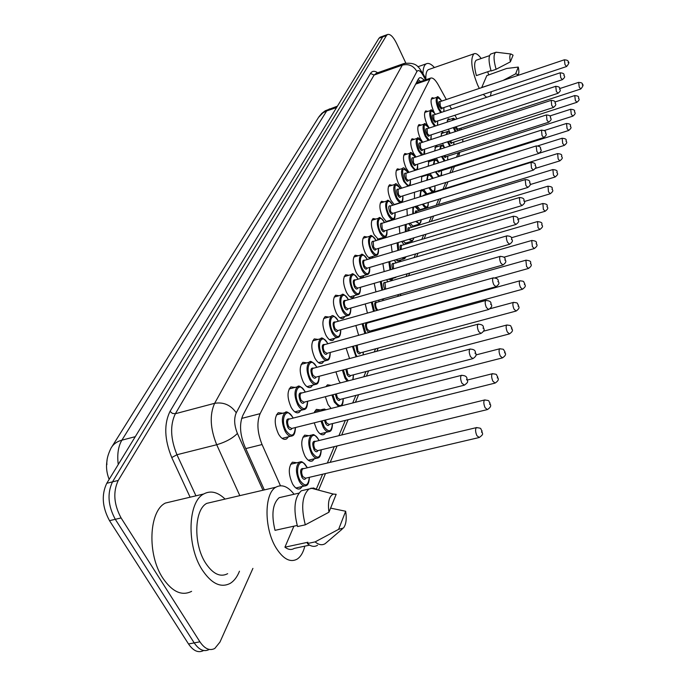 <?xml version="1.0" encoding="UTF-8"?>
<svg xmlns="http://www.w3.org/2000/svg" width="686" height="686" viewBox="0 0 686 686"><rect width="100%" height="100%" fill="white"/><g stroke="black" fill="none" stroke-linecap="round" stroke-linejoin="round"><path stroke-width="1.03" d="M434.067 112.075L433.458 110.858C430.799 104.281 430.362 99.89 432.137 97.686L434.178 98.201M429.239 128.033L426.975 124.372C424.257 117.666 423.828 113.181 425.68 110.892L427.798 111.406M422.722 142.251L420.261 138.383C417.474 131.549 417.054 126.953 418.983 124.586L421.187 125.101M415.982 157L413.289 152.918C410.442 145.955 410.022 141.239 412.046 138.786L414.327 139.301M409.002 172.315L406.061 168.01C403.128 160.901 402.725 156.074 404.834 153.527L407.218 154.041M401.79 188.221L398.54 183.694C395.539 176.439 395.145 171.483 397.357 168.842L399.827 169.356M394.33 204.771L390.728 200.003C387.641 192.586 387.264 187.51 389.571 184.757L392.16 185.263M386.647 221.972L382.591 216.965C379.427 209.393 379.058 204.171 381.485 201.307L384.186 201.821M378.766 239.868L374.127 234.638C370.869 226.895 370.517 221.527 373.064 218.542L375.885 219.057M371.083 258.382C369.205 258.528 367.276 256.744 365.295 253.048C361.951 245.134 361.616 239.62 364.292 236.499L367.242 237.013M364.069 275.515L362.705 277.341C360.656 278.233 358.452 276.544 356.085 272.256C352.647 264.161 352.33 258.485 355.142 255.226L358.238 255.741M354.696 295.52L353.281 297.381C351.155 298.324 348.882 296.635 346.473 292.313C342.931 284.021 342.64 278.182 345.598 274.777L348.84 275.283M344.904 316.418L343.42 318.321C341.216 319.316 338.884 317.635 336.423 313.279C332.77 304.79 332.504 298.762 335.625 295.194L339.03 295.709M334.657 338.275L333.113 340.222C330.832 341.268 328.431 339.596 325.919 335.205C322.146 326.502 321.906 320.285 325.198 316.546L328.783 317.061M323.929 361.17L322.317 363.151C319.95 364.257 317.472 362.594 314.908 358.178C311.015 349.251 310.809 342.82 314.282 338.901L318.064 339.416M312.679 385.163L310.998 387.187C308.537 388.353 305.99 386.707 303.366 382.256C299.345 373.09 299.173 366.453 302.852 362.328L306.839 362.843M300.871 410.339L299.122 412.415C296.566 413.641 293.942 412.012 291.25 407.527C287.1 398.12 286.962 391.243 290.855 386.904L295.074 387.419M288.463 436.793L286.637 438.911C283.978 440.206 281.277 438.603 278.525 434.084C274.22 424.411 274.134 417.294 278.259 412.715L282.735 413.229M450.076 133.084L448.404 129.208M447.066 122.151L448.138 118.798L450.127 119.321M444.605 147.764L442.504 143.417M440.961 136.3L442.076 132.158L444.134 132.681M438.92 162.779L436.425 158.166M434.658 150.971L435.799 145.989L437.934 146.512M433.192 178.351L430.148 173.472M428.158 166.209L429.007 160.541M430.156 160.172L431.503 160.858M427.052 194.095L423.682 189.387M421.436 182.047L421.753 176.131M424.265 175.333L424.84 175.736M414.49 198.52L414.455 192.269M407.295 215.661L406.952 209.024M399.861 233.523L399.209 226.457M392.16 252.139L391.192 244.619M384.186 271.579L382.865 263.553M375.945 291.876L374.222 283.309M367.422 313.099L365.226 303.949M358.624 335.308L355.863 325.541M349.577 358.564L346.113 348.145M340.333 382.934L338.738 380.464L335.934 371.838M337.589 361.771L339.99 361.128M331.081 408.462L328.019 404.517L325.318 396.705M325.884 386.707L327.445 384.837L331.175 385.326M325.841 432.403L324.178 434.41C321.785 435.567 319.324 434.015 316.786 429.745L314.231 422.825M314.137 412.758L316.323 409.379L320.371 409.936M314.342 458.78L312.602 460.82C310.123 462.047 307.585 460.512 304.996 456.216C300.811 446.68 300.691 439.649 304.661 435.13L308.932 435.696M302.252 486.494L300.442 488.578C297.87 489.873 295.254 488.355 292.605 484.033C288.266 474.232 288.206 466.943 292.408 462.175L296.935 462.75M107.067 460.495C105.927 466.634 106.622 472.928 109.143 479.403M446.32 99.521L438.285 84.858C435.233 79.516 432.609 77.295 430.396 78.187L260.148 413.649C256.641 422.199 257.284 432.497 262.061 444.545L280.454 485.757M456.936 118.892L454.938 115.239M451.517 109.005L449.673 105.627M462.698 141.933L462.896 139.164M461.386 129.628L460.949 128.145M316.409 488.912L322.617 474.215M327.351 463.024L334.271 446.637M338.901 435.67L345.35 420.389M352.707 402.965L355.905 395.393M363.752 376.82L365.981 371.546M374.256 351.961L375.594 348.78M384.246 328.285L384.786 327.025M388.996 317.052L389.322 316.272M397.709 296.412L398.506 294.543M406.061 276.638L407.27 273.774M414.07 257.687L415.656 253.923M421.744 239.508L423.682 234.912M429.119 222.05L431.374 216.707M436.202 205.277L438.748 199.24M443.019 189.139L445.831 182.467M449.776 173.129L452.254 167.264M456.516 157.171L458.394 152.729M373.047 256.358L371.52 258.253M381.648 237.982L381.013 239.2M389.905 220.36L389.605 221.072M384.031 298.633L383.328 299.285L381.416 299.37M393.009 278.284L391.757 280.017L388.542 279.176M401.044 259.822L399.852 261.52L395.856 259.737M408.77 242.098L407.767 243.667M406.687 243.984L403.076 241.069M416.188 225.059L415.699 226.106M413.547 226.749L410.142 223.147M423.322 208.673L423.091 209.29M420.389 210.113L417.011 205.929M252.911 568.394L219.966 642.079L214.787 648.467C209.676 651.074 204.72 648.862 199.909 641.804L121.088 517.939C113.825 504.407 112.873 491.913 118.241 480.44L386.475 35.535L382.711 36.898L384.263 35.698L382.711 36.898L112.495 481.864L382.711 36.898L378.955 38.253L380.524 37.053M121.088 517.939L115.291 519.302C108.019 505.805 107.085 493.328 112.495 481.864C107.085 493.328 108.019 505.805 115.291 519.302L194.207 642.893L115.291 519.302L109.511 520.665C102.24 507.194 101.322 494.735 106.767 483.287L378.955 38.253M209.127 649.522C203.999 652.137 199.026 649.925 194.207 642.893C199.026 649.925 203.999 652.137 209.127 649.522M203.502 650.577C198.348 653.192 193.349 650.988 188.521 643.974L109.511 520.665M386.475 35.535L387.453 34.54C390.171 33.691 393.241 36.692 396.654 43.527L405.795 63.001M424.514 80.211L420.998 77.638L419.412 77.835L418.314 79.053L242.895 415.27C239.268 423.819 239.86 434.109 244.662 446.14L264.333 489.907M418.108 79.465L420.535 81.583M239.465 571.215C237.202 576.909 234.132 580.956 230.256 583.349C220.849 588.228 211.494 583.717 202.181 569.834C186.421 545.824 187.767 501.783 203.733 493.971C210.611 490.276 217.728 491.982 225.094 499.082M191.6 591.349C181.85 596.254 172.28 591.872 162.882 578.204C146.958 554.571 148.879 510.95 165.395 503.061L173.712 501.089M304.816 546.15C303.281 552.419 300.742 556.732 297.21 559.09C290.264 562.863 283.215 559.107 276.046 547.822C263.956 528.434 264.127 493.311 275.883 487.214C281.757 483.999 287.828 486.34 294.097 494.246M227.658 573.693C220.215 577.518 212.84 573.942 205.534 562.974C193.203 544.118 194.207 509.587 206.786 503.361L213.209 501.86M297.21 525.45L275.026 530.338C271.219 514.44 272.608 503.55 279.193 497.676L283.515 496.681M328.946 512.219C327.616 502.178 329.091 496.124 333.37 494.074L336.174 494.297L328.946 512.219L305.304 524.833C300.88 507.4 302.114 495.455 309.017 488.989L313.468 487.96L318.184 490.036M305.304 524.833L297.535 526.548C293.128 509.149 294.405 497.221 301.377 490.756L305.879 489.718M342.237 529.069L325.224 543.621C322.171 545.533 318.801 544.958 315.123 541.889L307.379 543.552L307.911 542.249L284.922 547.188L293.908 526.179M309.6 545.13L294.243 548.406C291.404 550.146 288.291 549.743 284.922 547.188M345.658 511.25C346.85 518.899 346.113 524.498 343.454 528.031L338.627 529.335L345.658 511.25L330.601 508.129M338.627 529.335L315.123 541.889M317.549 545.259C314.462 547.171 311.075 546.605 307.379 543.552M487.695 71.747L488.749 74.946M491.365 91.684L490.379 96.049M486.606 97.309L483.236 94.402M479.317 88.417L477.602 84.918C471.393 69.157 470.159 58.79 473.906 53.825C475.827 52.882 478.253 54.451 481.186 58.516M490.987 70.632L476.384 75.606C474.146 67.305 474.086 62.186 476.204 60.231L476.779 60.034M510.384 61.843C509.466 57.195 509.681 54.588 511.01 54.014L513.077 55.172L510.384 61.843L496.098 69.295C493.56 60.162 493.388 54.528 495.584 52.385L497.196 52.342M496.098 69.295L491.099 71.001C488.561 61.877 488.406 56.243 490.627 54.1L491.219 53.894M496.57 82.612L481.735 87.482L486.82 75.606L506.594 68.489L518.282 67.082C519.079 70.958 519.045 73.471 518.179 74.628L515.649 73.839L518.282 67.082M425.835 78.736C425.697 73.805 426.538 70.778 428.373 69.638L429.239 69.337M422.979 73.471C423.082 68.291 424.171 65.076 426.238 63.832C428.467 62.718 431.194 63.952 434.427 67.537M515.649 73.839L503.104 80.408M245.76 448.593L262.061 444.545M241.635 418.417L260.148 413.649M415.682 84.112L429.316 79.422M112.075 446.466L318.604 117.297L323.003 112.77L326.673 110.961L121.876 440.172C116.774 441.561 113.13 444.271 110.935 448.292C107.805 454.784 106.459 460.212 106.896 464.576M329.443 108.903L326.673 110.961L336.586 107.531M135.279 436.673L121.876 440.172C118.215 446.389 117.006 454.509 118.249 464.516M188.521 643.974L199.909 641.804M106.767 483.287L118.241 480.44M190.108 497.204L171.749 457.553C164.408 439.52 163.834 424.128 170.034 411.377L370.491 73.462C372.155 70.847 374.539 70.615 377.634 72.776M239.817 495.644L216.699 444.734L176.954 454.732L195.939 495.824M425.586 79.842L423.005 75.177C420.381 70.752 418.357 69.526 416.925 71.481L236.267 412.783C233.815 418.494 234.192 425.38 237.416 433.432C232.605 438.32 225.703 442.084 216.699 444.734C210.182 428.501 209.496 414.696 214.641 403.308L175.376 413.709C169.914 425.054 170.445 438.731 176.954 454.732L171.749 457.553M236.267 412.783C230.805 405.023 223.593 401.867 214.641 403.308L402.305 65.136L374.11 75.04L175.376 413.709L172.4 413.401L170.034 411.377M416.925 71.481C413.521 65.719 408.65 63.609 402.305 65.136L404.706 63.266M376.554 73.153L374.11 75.04L370.491 73.462M237.416 433.432L262.961 490.233M422.473 72.647L423.005 75.177M458.685 156.485L459.251 152.455M309.403 477.31C309.077 482.344 308.031 485.096 306.273 485.559C304.009 486.7 301.711 485.354 299.379 481.529C295.563 472.868 295.495 466.429 299.173 462.21C301.463 461.086 303.769 462.45 306.085 466.308M307.165 467.818L306.556 466.643C300.391 454.998 293.702 469.764 300.314 480.852C305.27 487.189 308.271 486.022 309.3 477.336M305.93 478.125C304.833 479.986 303.486 479.694 301.891 477.259C299.722 470.819 300.357 467.938 303.795 468.615M303.435 468.701L302.732 468.864C301.265 470.553 301.291 473.126 302.818 476.59L305.57 478.211L478.691 437.634M303.461 468.692L476.298 427.652C482.953 428.193 479.831 428.879 481.889 430.516C481.761 434.032 484.796 433.406 479.274 437.497L476.881 435.67C475.381 432 475.192 429.325 476.298 427.652L476.916 427.524M481.829 431.142L481.529 432.171L481.829 431.142M295.469 427.532C295.203 432.583 294.191 435.344 292.408 435.816C290.075 436.956 287.7 435.524 285.282 431.528C281.492 422.979 281.397 416.694 285.007 412.646L287.271 412.32M293.059 418.108L292.63 417.302C286.414 405.495 279.545 419.583 286.208 430.859C291.344 437.462 294.397 436.365 295.357 427.558M291.987 428.407C290.873 430.302 289.492 429.976 287.828 427.438C285.668 421.127 286.285 418.306 289.689 418.966M289.312 419.06L288.652 419.232C287.211 420.852 287.245 423.365 288.763 426.778L291.61 428.501L463.847 385.3M289.355 419.052L461.318 375.388C464.679 375.379 466.557 376.331 466.96 378.235C466.814 381.63 469.867 381.047 464.388 385.163L461.91 383.217C460.426 379.598 460.229 376.983 461.318 375.388L461.892 375.259M466.574 379.787L466.883 378.809L466.574 379.787M321.237 449.784C320.997 454.664 320.019 457.339 318.304 457.828C316.126 458.908 313.896 457.545 311.615 453.738C307.928 445.317 307.817 439.109 311.281 435.113L313.416 434.813M318.973 440.558L318.467 439.572C312.482 428.124 306.127 442.17 312.524 453.086C317.369 459.406 320.242 458.317 321.142 449.81M317.927 450.591C316.889 452.408 315.586 452.1 314.025 449.673C311.916 443.448 312.49 440.669 315.757 441.338M315.423 441.424L314.788 441.578C313.408 443.182 313.451 445.66 314.925 449.021L317.592 450.668L486.88 409.705M315.449 441.415L484.479 400.007C491.013 400.555 487.883 401.13 489.941 402.802C489.307 404.277 493.32 405.606 487.412 409.576L485.088 407.724C483.639 404.165 483.441 401.584 484.479 400.007L485.036 399.887M489.89 403.377L489.607 404.354L489.89 403.377M332.504 423.596C332.316 428.39 331.398 431.005 329.752 431.443C327.659 432.463 325.49 431.082 323.26 427.301L320.988 421.127M321.442 410.905L322.814 409.319L324.761 409.028M325.979 409.748L323.003 410.511M322.017 420.878L324.144 426.666C328.877 432.969 331.638 431.948 332.418 423.614M329.349 424.377C328.362 426.16 327.102 425.835 325.567 423.425L324.452 420.261M325.473 420.004L326.442 422.79L329.04 424.454L494.657 383.191M467.449 380.01L492.248 373.759C498.619 374.264 495.592 374.865 497.59 376.494C496.981 377.995 500.866 379.161 495.129 383.071L492.874 381.21C491.476 377.737 491.27 375.259 492.248 373.759L492.745 373.647M497.539 377.017L497.273 377.952L497.539 377.017M338.678 406.524L334.348 402.116L331.93 394.999M332.924 394.742L335.205 401.499C339.844 407.776 342.494 406.824 343.154 398.66M340.23 399.406C339.296 401.147 338.078 400.813 336.569 398.403L335.317 394.124M336.329 393.867L337.418 397.794L339.947 399.475L502.041 357.989M475.887 354.954L499.631 348.814C505.513 349.38 502.478 349.123 504.862 351.481C504.261 352.973 508.052 354.036 502.469 357.878L500.274 356C498.928 352.621 498.713 350.229 499.631 348.814L500.085 348.702M504.81 351.969L504.553 352.853L504.81 351.969M347.116 381.159L344.929 378.089L342.408 370.131M343.386 369.865L345.761 377.497L348.334 380.841M350.615 375.576C349.723 377.283 348.539 376.94 347.065 374.547L345.804 369.231M346.85 368.957L347.896 373.956L350.349 375.654L509.063 334.005M483.527 331.192L506.662 325.061C512.794 325.507 509.87 326.133 511.782 327.668C511.233 329.34 514.877 330.052 509.458 333.902L507.323 332.007C506.011 328.723 505.796 326.407 506.662 325.061L507.074 324.958M511.73 328.122L511.49 328.963L511.73 328.122M352.81 379.675L353.41 374.848M307.628 401.267C307.448 406.155 306.496 408.847 304.764 409.345C302.526 410.425 300.219 408.976 297.853 405.006C294.191 396.688 294.062 390.617 297.467 386.793L299.508 386.475M305.201 392.1L304.867 391.466C298.847 379.864 292.313 393.267 298.762 404.363C303.778 410.94 306.693 409.911 307.525 401.293M304.318 402.125C303.263 403.977 301.926 403.634 300.305 401.104C298.196 395.007 298.762 392.281 301.994 392.941M301.643 393.027L301.051 393.189C299.688 394.724 299.739 397.151 301.205 400.47L303.967 402.21L472.414 358.761M301.677 393.018L469.884 349.123C473.186 349.131 475.021 350.057 475.389 351.901C474.729 353.273 478.759 354.662 472.903 358.632L470.493 356.669C469.061 353.144 468.855 350.632 469.884 349.123L470.399 349.002M475.029 353.359L475.321 352.433L475.029 353.359M319.204 376.271C319.084 381.082 318.193 383.706 316.529 384.151C314.368 385.172 312.13 383.714 309.823 379.77C306.282 371.675 306.11 365.81 309.326 362.165L311.178 361.865M316.769 367.344L316.52 366.864C310.681 355.468 304.455 368.228 310.698 379.144C315.603 385.686 318.407 384.735 319.11 376.297M316.057 377.103C315.054 378.921 313.759 378.569 312.164 376.048C310.123 370.14 310.638 367.516 313.716 368.159M313.391 368.253L312.85 368.391C311.564 369.848 311.633 372.198 313.048 375.431L315.731 377.189L480.543 333.559M313.416 368.245L478.013 324.186C481.349 324.315 483.15 325.224 483.398 326.896C482.833 328.585 486.631 329.469 480.98 333.447L478.648 331.467C477.259 328.045 477.053 325.618 478.013 324.186L478.485 324.075M483.055 328.268L483.338 327.394L483.055 328.268M330.24 352.45C330.146 357.243 329.306 359.807 327.728 360.141C325.653 361.11 323.483 359.635 321.22 355.725C317.79 347.836 317.592 342.16 320.636 338.704L322.317 338.412M327.805 343.755L327.625 343.412C321.957 332.213 316.023 344.372 322.077 355.125C326.862 361.633 329.554 360.75 330.155 352.475M327.239 353.264C326.296 355.039 325.035 354.671 323.475 352.167C321.494 346.447 321.966 343.909 324.89 344.552M486.168 300.374L485.748 300.477C489.032 300.622 490.79 301.506 491.013 303.126C490.447 304.653 494.16 305.622 488.664 309.497L486.391 307.508C485.053 304.181 484.839 301.831 485.748 300.477L324.101 344.766C322.883 346.156 322.96 348.419 324.332 351.575L326.939 353.35L488.26 309.609M490.687 304.421L490.953 303.581L490.687 304.421M356.043 356.831L352.458 346.43M353.419 346.164L355.845 354.585L357.089 356.557M360.527 352.827C359.678 354.499 358.538 354.139 357.089 351.755L355.983 345.47M357.192 345.144L357.895 351.189L360.279 352.896L515.761 311.144M490.044 308.751L513.368 302.432C519.268 302.792 516.592 303.546 518.367 304.978C517.844 306.591 521.369 307.277 516.112 311.05L514.037 309.146C512.768 305.947 512.545 303.709 513.368 302.432L513.737 302.337M518.333 305.399L518.093 306.205L518.333 305.399M363.126 354.936L363.194 352.115M364.875 333.593L362.097 323.818M370.32 322.231L370.003 321.623M363.048 323.552L365.835 333.327M370.003 331.072C369.197 332.71 368.09 332.35 366.667 329.975C365.235 326.665 365.081 324.229 366.204 322.677M520.099 280.745L519.765 280.84C525.596 281.217 522.895 281.895 524.661 283.327C524.173 285.102 527.577 285.453 522.458 289.252L520.442 287.348C519.208 284.227 518.985 282.057 519.765 280.84L367.147 323.106C366.092 324.358 366.195 326.459 367.456 329.417L369.78 331.141L522.14 289.338M524.619 283.721L524.396 284.493L524.619 283.721M366.881 322.489L367.765 322.935M372.601 331.475L372.558 330.378M373.501 311.401L371.358 302.217M379.281 301.617L378.483 300.202M372.309 301.951L374.41 311.144M376.734 310.492L375.834 309.129C374.041 303.949 374.376 301.677 376.837 302.303M526.171 260.131L525.87 260.217C529.463 260.5 531.058 261.315 530.664 262.652C530.192 264.402 533.519 264.693 528.52 268.44L526.556 266.52L525.87 260.217L376.271 302.466C375.268 303.658 375.379 305.699 376.605 308.597L377.84 310.183M530.63 263.021L530.415 263.758L530.63 263.021M340.77 329.726C340.762 334.125 339.982 336.629 338.421 337.238C336.414 338.164 334.305 336.68 332.093 332.796C328.774 325.104 328.551 319.607 331.424 316.315L323.646 318.51M338.335 321.245L338.224 321.031C332.71 310.021 327.05 321.631 332.924 332.213C337.606 338.678 340.196 337.864 340.693 329.752M337.906 330.523C337.006 332.256 335.797 331.878 334.262 329.391C332.333 323.843 332.761 321.382 335.557 322.026M335.274 322.103L334.828 322.223C333.679 323.543 333.773 325.739 335.094 328.808L337.623 330.601L495.609 286.808M335.291 322.094L493.114 277.907C496.364 278.044 498.079 278.91 498.259 280.497C497.744 282.289 501.312 282.795 495.978 286.705L493.766 284.707C492.471 281.466 492.256 279.193 493.114 277.907L493.491 277.813M497.95 281.723L498.208 280.926L497.95 281.723M350.829 308.031C350.829 312.473 350.092 314.917 348.625 315.371C346.687 316.237 344.638 314.754 342.477 310.904C339.253 303.392 339.004 298.067 341.731 294.929L343.12 294.663M348.402 299.748L348.351 299.645C342.991 288.823 337.581 299.911 343.292 310.338C347.862 316.76 350.349 316.006 350.752 308.048M348.094 308.803C347.245 310.501 346.07 310.115 344.569 307.637C342.691 302.252 343.077 299.868 345.744 300.502M500.471 256.307L500.128 256.401C503.31 256.521 504.982 257.37 505.162 258.939C504.647 260.62 508.155 261.126 502.941 264.993L500.797 262.987C499.537 259.822 499.314 257.627 500.128 256.401L345.084 300.691C343.995 301.951 344.089 304.078 345.375 307.079L347.836 308.872L502.615 265.079M504.87 260.097L505.11 259.334L504.87 260.097M360.442 287.28C360.459 291.73 359.764 294.123 358.375 294.466C356.514 295.289 354.516 293.788 352.398 289.972C349.277 282.641 349.002 277.478 351.592 274.477L352.853 274.228M358.032 279.193C352.818 268.552 347.648 279.168 353.196 289.423C357.663 295.812 360.056 295.1 360.373 287.305M357.835 288.034C357.029 289.698 355.888 289.303 354.413 286.842C352.587 281.603 352.947 279.296 355.485 279.931M507.134 235.795L506.825 235.881C509.99 236.018 511.627 236.85 511.747 238.368C511.276 240.143 514.646 240.426 509.587 244.267L507.503 242.261C506.277 239.174 506.054 237.047 506.825 235.881L354.885 280.111C353.847 281.311 353.959 283.378 355.202 286.302L357.595 288.103L509.286 244.353M511.473 239.457L511.705 238.737L511.473 239.457M381.879 290.187L380.267 281.569M387.873 281.869L386.587 279.742M381.21 281.294L382.754 289.929M384.717 289.372L384.614 289.166C382.865 284.124 383.174 281.92 385.532 282.546M531.984 240.417L531.71 240.494C535.226 240.769 536.795 241.566 536.409 242.887C535.963 244.713 539.187 244.808 534.317 248.538L532.396 246.617L531.71 240.494L384.957 282.581L385.626 289.115M536.375 243.23L536.169 243.933L536.375 243.23M389.991 269.89L388.833 261.795M396.105 262.944L394.313 260.191M389.794 261.512L390.84 269.641M393.472 268.878L393.327 263.63L537.301 221.629C540.748 221.887 542.283 222.667 541.906 223.97C541.494 225.917 544.598 225.771 539.865 229.493L537.995 227.572L537.55 221.561M541.871 224.296L541.683 224.965L541.871 224.296M397.383 276.63L395.025 277.307M392.624 269.126C391.397 264.633 391.809 262.789 393.867 263.596M397.846 250.459L397.1 242.853M404.02 244.782L401.679 241.481M398.103 242.552L398.66 250.219M401.181 249.472L401.361 245.442L542.652 203.553C546.056 203.811 547.557 204.574 547.171 205.851C546.733 207.695 549.846 207.541 545.173 211.254L543.346 209.333L542.883 203.485M547.136 206.152L546.956 206.795L547.136 206.152M406.069 256.736L404.611 258.776L401.842 257.979M400.358 249.713C399.621 245.948 400.118 244.516 401.867 245.417M402.905 257.67L404.663 258.133L405.889 256.787M405.435 231.842L405.1 224.674M411.617 227.332L408.659 223.593M406.189 224.339L406.241 231.602M409.413 228.001L547.788 186.223C551.124 186.472 552.599 187.227 552.213 188.479C551.81 190.314 554.811 190.099 550.266 193.761L548.483 191.84L548.003 186.163M552.187 188.761L552.007 189.379L552.187 188.761M409.379 228.009L408.71 230.856M413.924 237.828L412.295 241.052L408.822 239.354M407.896 231.096C407.544 228.095 408.093 227.049 409.559 227.958M409.739 239.08C411.874 241.232 413.238 240.82 413.83 237.853M412.775 213.989L412.895 207.198M418.932 210.568L414.91 206.572M414.43 206.726C413.186 207.644 412.895 209.985 413.564 213.74M416.814 211.211L552.71 169.596C555.994 169.828 557.444 170.565 557.058 171.809C556.655 173.678 559.622 173.326 555.154 176.979L553.413 175.059L552.907 169.536M557.032 172.075L556.861 172.658L557.032 172.075M416.779 211.219L416.068 212.977M421.29 219.76L419.678 224.005L415.699 221.458M415.244 213.235C415.193 211.014 415.759 210.328 416.942 211.168M416.548 221.201C419.266 224.511 420.827 224.039 421.23 219.777M369.651 267.429C369.96 271.562 369.317 273.903 367.713 274.451C365.912 275.24 363.966 273.731 361.891 269.95C358.855 262.789 358.572 257.773 361.025 254.909L362.174 254.669M367.25 259.522C362.165 249.19 357.312 259.377 362.671 269.418C367.044 275.763 369.351 275.103 369.591 267.446M367.156 268.166C366.384 269.795 365.278 269.392 363.837 266.948C362.054 261.846 362.38 259.617 364.815 260.243M513.497 216.201L513.214 216.287C516.318 216.416 517.93 217.222 518.041 218.714C517.57 220.472 520.88 220.695 515.932 224.485L513.9 222.47L513.214 216.287L364.266 260.406C363.28 261.555 363.4 263.561 364.609 266.417L366.933 268.226L515.658 224.562M517.776 219.752L517.999 219.057L517.776 219.752M378.475 248.418C378.775 252.568 378.166 254.858 376.648 255.286C374.908 256.032 373.021 254.523 370.989 250.767C368.039 243.77 367.73 238.9 370.071 236.155L371.117 235.933M376.091 240.683C371.135 230.625 366.556 240.426 371.743 250.253C376.022 256.555 378.243 255.947 378.415 248.435M376.082 249.129C375.353 250.724 374.282 250.313 372.867 247.886C371.126 242.921 371.426 240.752 373.759 241.378M519.585 197.474L519.328 197.542C522.398 197.679 523.975 198.468 524.061 199.926C523.615 201.761 526.814 201.787 521.995 205.56L520.022 203.553L519.328 197.542L373.201 241.429L373.621 247.372L375.885 249.19L521.746 205.637M523.804 200.912L524.018 200.252L523.804 200.912M386.93 230.179C387.213 234.398 386.638 236.636 385.215 236.91C383.534 237.622 381.699 236.113 379.701 232.383C376.837 225.548 376.511 220.806 378.741 218.174L379.692 217.968M384.563 222.616C379.735 212.823 375.422 222.255 380.438 231.885C384.632 238.136 386.775 237.579 386.878 230.196M384.64 230.873C383.946 232.443 382.908 232.022 381.519 229.613C379.821 224.776 380.095 222.667 382.334 223.293M525.416 179.543L525.184 179.612C528.229 179.749 529.772 180.529 529.815 181.944C529.378 183.754 532.516 183.737 527.8 187.458L525.879 185.452L525.184 179.612L381.81 223.336L382.256 229.115L384.46 230.933L527.577 187.527M529.575 182.888L529.781 182.244L529.575 182.888M395.05 212.686C395.325 216.887 394.793 219.091 393.438 219.28C391.809 219.949 390.017 218.44 388.062 214.752C385.275 208.055 384.94 203.45 387.058 200.921L387.933 200.724M392.701 205.277C387.993 195.742 383.92 204.822 388.791 214.264C392.889 220.472 394.956 219.949 394.999 212.703M392.855 213.363C392.195 214.898 391.183 214.478 389.82 212.085C388.165 207.369 388.413 205.32 390.566 205.937M390.394 205.989L390.54 211.597L392.692 213.415L533.159 170.179M390.377 205.997L530.793 162.436C533.785 162.573 535.294 163.337 535.329 164.726C534.917 166.638 537.97 166.364 533.365 170.111L531.487 168.104L531.007 162.368M535.097 165.618L535.294 165.009L535.097 165.618M402.845 195.887C403.154 200.038 402.648 202.19 401.336 202.344C399.758 202.979 398.017 201.47 396.096 197.817C393.378 191.265 393.035 186.781 395.059 184.354L395.856 184.165M400.521 188.624C394.622 182.253 393.378 185.16 396.8 197.336C400.821 203.502 402.819 203.022 402.802 195.904M400.744 196.548C400.118 198.057 399.132 197.619 397.794 195.244C396.182 190.639 396.405 188.65 398.472 189.267M536.358 145.904L536.16 145.964C539.119 146.092 540.602 146.838 540.619 148.21C540.216 150.045 543.192 149.797 538.699 153.484L536.864 151.486L536.16 145.964L398.009 189.293L398.497 194.773L400.59 196.59L538.501 153.544M540.397 149.059L540.585 148.476L540.397 149.059M419.875 196.848L420.801 190.279M425.963 194.43C422.139 188.736 420.372 189.456 420.647 196.608M423.939 195.064L557.444 153.621C560.668 153.853 562.091 154.582 561.714 155.791C561.337 157.643 564.192 157.274 559.845 160.858L558.147 158.946L557.624 153.57M561.688 156.039L561.525 156.614L561.688 156.039M423.897 195.073L423.331 195.776M428.278 202.464C428.356 205.663 427.85 207.378 426.778 207.618C425.526 208.184 424.077 207.061 422.43 204.256M422.422 196.05L424.059 195.021M423.228 204.016C426.409 208.398 428.081 207.884 428.227 202.473M426.735 180.375L427.755 174.81L428.407 174.656M432.549 178.549C429.153 173.541 427.472 174.064 427.507 180.135M433.02 186.472L431.64 186.901M537.893 145.844L561.997 138.272C565.17 138.503 566.567 139.215 566.182 140.398C565.779 142.165 568.651 141.779 564.355 145.372L562.692 143.46L562.16 138.22M566.156 140.639L566.001 141.187L566.156 140.639M434.933 185.872C435.173 189.911 434.735 191.891 433.612 191.84C432.257 192.397 430.714 191.025 428.982 187.732M429.59 179.483L430.499 179.2M429.745 187.492C433.312 192.852 435.027 192.32 434.89 185.889M438.843 176.576L435.336 171.834M433.38 164.546L434.418 159.924L435.027 159.769M438.663 162.865C435.781 158.929 434.272 159.401 434.152 164.297M436.082 171.603L436.202 171.86C439.82 177.674 441.552 177.288 441.39 170.703M439.623 171.26L438.886 172.083L437.668 171.097M438.491 170.84L439.529 171.286L568.548 130.52M544.247 130.546L566.37 123.506C569.483 123.712 570.855 124.415 570.478 125.598C570.1 127.364 572.887 126.944 568.694 130.469L567.073 128.565L566.525 123.454M570.46 125.821L570.306 126.344L570.46 125.821M444.211 161.099L441.51 156.537M439.82 149.308L440.849 145.569L441.407 145.423M444.537 147.79C442.153 144.84 440.841 145.261 440.592 149.059M442.23 156.305L445.094 160.816M445.96 156.7C445.54 157.986 444.768 157.703 443.653 155.851M444.399 155.611L445.883 156.725L572.733 116.174M549.846 115.96L570.581 109.288C573.642 109.494 574.988 110.18 574.619 111.346C574.131 112.778 577.08 112.65 572.87 116.131L571.284 114.228L570.718 109.246M574.602 111.552L574.456 112.058L574.602 111.552M447.649 160.001L447.666 156.159M449.707 146.118L447.504 141.805M446.072 134.627L447.564 131.592M450.17 133.29C448.301 131.249 447.195 131.609 446.852 134.37M448.198 141.573L450.488 145.869M452.083 142.662C451.611 144 450.788 143.563 449.613 141.359L449.519 141.144M450.222 140.922L452.005 142.688L576.763 102.351M554.991 101.991L574.636 95.594C577.655 95.8 578.975 96.469 578.607 97.618C578.118 98.981 581.033 98.861 576.892 102.308L575.34 100.422L574.765 95.551M578.59 97.815L578.444 98.304L578.59 97.815M453.883 144.772L453.72 142.131M455.161 131.661L453.309 127.605M452.134 120.479L453.515 118.232M455.564 119.347L453.892 118.644L452.949 120.213M453.986 127.382L455.89 131.429M457.982 129.105C457.536 130.426 456.73 129.988 455.581 127.802L455.238 126.97M455.916 126.747L457.922 129.131L580.648 89.034M559.802 88.563L578.547 82.397C581.368 82.526 582.671 83.186 582.448 84.387C583.632 84.747 583.074 86.282 580.768 88.991L579.241 87.105L578.667 82.354M582.431 84.575L582.294 85.038L582.431 84.575M459.731 130.169L459.56 128.591L459.783 130.16M408.101 186.24L403.814 181.541C401.164 175.127 400.813 170.754 402.742 168.422L396.242 170.505M408.041 172.615C402.322 166.364 401.147 169.185 404.508 181.078C408.444 187.192 410.374 186.755 410.297 179.749M408.324 180.375C407.724 181.859 406.772 181.421 405.46 179.063C403.882 174.57 404.088 172.632 406.069 173.249M405.932 173.292L406.146 178.6L408.187 180.418L543.638 137.586M405.906 173.301L541.323 130.16C544.255 130.297 545.704 131.035 545.687 132.364C545.284 134.233 548.234 133.839 543.809 137.534L542.026 135.536L541.503 130.1M545.481 133.17L545.662 132.612L545.481 133.17M414.91 170.428L411.231 165.883C408.659 159.606 408.29 155.336 410.134 153.098L410.803 152.927M415.287 157.223C409.739 151.074 408.616 153.81 411.909 165.437C415.767 171.5 417.637 171.097 417.517 164.22M415.622 164.829C415.047 166.278 414.121 165.841 412.826 163.5C411.291 159.109 411.48 157.214 413.384 157.831M413.264 157.874L413.504 163.054L415.502 164.863L548.56 122.262M413.229 157.883L546.279 114.974C549.152 115.102 550.575 115.831 550.566 117.143C550.189 118.987 553.027 118.584 548.723 122.202L546.982 120.213L546.442 114.922M550.361 117.915L550.532 117.375L550.361 117.915M421.65 155.173L418.374 150.817C415.862 144.66 415.484 140.501 417.251 138.34L417.868 138.186M422.25 142.396C416.874 136.36 415.802 139.018 419.043 150.38L422.962 154.744M423.734 154.496L424.463 149.265M422.645 149.857C422.096 151.28 421.187 150.834 419.926 148.519C418.417 144.223 418.589 142.379 420.432 142.997M420.321 143.031L420.587 148.082L422.533 149.891L553.293 107.522M420.278 143.04L551.038 100.388C553.894 100.525 555.291 101.236 555.248 102.506C554.871 104.315 557.684 103.86 553.448 107.479L551.741 105.49L551.192 100.336M555.051 103.252L555.223 102.728L555.051 103.252M428.201 140.459L425.26 136.308C422.799 130.271 422.422 126.215 424.111 124.132L424.677 123.977M428.973 128.119C423.751 122.185 422.73 124.766 425.912 135.879L429.265 140.115M430.817 139.61L431.16 134.859M429.402 135.434C428.887 136.84 428.004 136.385 426.761 134.087C425.286 129.886 425.44 128.093 427.215 128.702M427.121 128.736L427.404 133.659L429.307 135.468L557.847 93.356M427.078 128.745L555.626 86.35C558.447 86.487 559.819 87.182 559.75 88.434C559.373 90.2 562.143 89.755 557.984 93.313L556.32 91.332L555.763 86.299M559.57 89.146L559.725 88.648L559.57 89.146M434.564 126.275L431.888 122.322C429.496 116.406 429.102 112.435 430.722 110.429L431.237 110.292M435.447 114.356C430.371 108.517 429.402 111.029 432.523 121.902L435.516 125.958M437.471 125.315L437.617 120.976M435.927 121.533C435.43 122.914 434.572 122.46 433.346 120.179C431.906 116.063 432.043 114.313 433.758 114.922M433.672 114.948L433.981 119.758L435.842 121.559L562.228 79.713M433.629 114.965L560.033 72.836C562.812 72.973 564.158 73.659 564.089 74.885C563.592 76.283 566.542 76.163 562.357 79.67L560.728 77.698L560.162 72.793M563.909 75.563L564.063 75.083L563.909 75.563M440.729 112.598L438.285 108.834C435.944 103.029 435.55 99.153 437.102 97.215L437.582 97.078M441.698 101.082C436.768 95.328 435.842 97.781 438.911 108.431L441.613 112.298M443.833 111.561L443.842 107.582M442.213 108.122C441.741 109.477 440.901 109.023 439.7 106.759C438.294 102.728 438.414 101.022 440.069 101.631M440 101.657L440.326 106.347L442.136 108.148L566.456 66.568M439.949 101.674L564.278 59.819C567.03 59.956 568.36 60.634 568.265 61.834C569.466 62.177 568.9 63.738 566.567 66.533L564.981 64.57L564.398 59.776M568.094 62.486L568.248 62.023L568.094 62.486M418.614 82.243L417.525 80.571M416.325 83.032L430.396 78.187M300.442 488.578L298.376 489.058M312.602 460.82L310.741 461.266M324.178 434.41L322.489 434.821M383.328 299.285L382.359 299.559M391.757 280.017L390.874 280.265M399.852 261.52L399.038 261.76M286.637 438.911L284.699 439.392M299.122 412.415L297.372 412.861M310.998 387.187L309.42 387.607M322.317 363.151L320.885 363.537M333.113 340.222L331.818 340.582M343.42 318.321L342.245 318.656M353.281 297.381L352.201 297.69M362.705 277.341L361.728 277.624M371.743 258.142L370.843 258.408M318.981 116.714L321.777 113.387L325.25 110.763L337.443 106.133M379.95 37.258L387.453 34.54M426.306 79.593L423.039 73.676C419.112 68.96 418.443 61.56 403.745 63.592L376.631 73.128M459.731 152.301L458.651 156.494M318.527 490.13L325.498 473.537M330.198 462.347L337.083 445.951M341.688 434.993L348.102 419.703M355.425 402.279L358.606 394.699M366.41 376.125L368.622 370.852M376.854 351.266L378.183 348.085M386.793 327.591L387.324 326.322M391.509 316.357L391.843 315.569M400.178 295.709L400.967 293.84M408.487 275.944L409.688 273.079M416.445 256.993L418.023 253.228M424.077 238.814L426.006 234.218M431.408 221.355L433.655 216.013M438.457 204.582L440.995 198.546M445.231 188.453L448.035 181.781M451.954 172.452L454.415 166.587M290.59 464.276L299.173 462.21C300.897 462.681 300.571 458.857 306.591 466.48L307.259 467.792M304.464 485.98L295.863 487.978M293.154 418.083L292.665 417.148C288.789 412.303 286.234 410.803 285.007 412.646L276.415 414.85M290.718 436.236L282.118 438.371M302.912 437.188L311.281 435.113C312.919 435.627 312.55 431.768 318.493 439.417L319.059 440.532M316.666 458.222L308.288 460.229M314.651 411.394L322.814 409.319L326.39 409.645M328.277 431.803L320.096 433.826M341.311 405.863C342.546 405.074 343.197 402.665 343.24 398.635M353.033 379.624L353.487 374.83M305.296 392.075L304.901 391.32C301.068 386.458 298.59 384.949 297.467 386.793L289.089 388.996M303.238 409.731L294.851 411.874M316.855 367.319L316.546 366.727C312.756 361.856 310.346 360.339 309.326 362.165L301.154 364.377M315.148 384.512L306.968 386.655M327.882 343.729L327.651 343.283C323.921 338.412 321.58 336.886 320.636 338.704L312.662 340.908M326.476 360.476L318.501 362.628M298.907 493.14L279.193 497.676M333.37 494.074L310.972 488.123M309.017 488.989L301.377 490.756M275.883 487.214L206.786 503.361M203.733 493.971L165.395 503.061M489.538 55.635L476.204 60.231M511.01 54.014L496.055 52.205M495.584 52.385L490.627 54.1M473.906 53.825L428.373 69.638M426.238 63.832L417.843 66.765M518.076 74.74L517.081 75.709M363.237 354.911L363.271 352.09M370.071 321.605L370.38 322.206M372.678 331.458L372.627 330.36M378.561 300.185L379.341 301.6M528.229 268.518L495.06 277.804M338.412 321.22L338.249 320.911C334.554 316.04 332.281 314.505 331.424 316.315M337.28 337.555L329.494 339.699M348.471 299.722L348.377 299.542C344.724 294.663 342.511 293.119 341.731 294.929L334.133 297.115M347.588 315.663L339.99 317.798M358.092 279.176L358.058 279.099C354.456 274.228 352.295 272.685 351.592 274.477L344.166 276.655M357.432 294.731L350.006 296.858M386.664 279.716L387.924 281.86M534.051 248.615L503.91 257.207M394.407 260.157L396.148 262.892M395.839 277.47L388.893 279.468M539.616 229.561L511.43 237.742M401.807 241.446L404.071 244.765M403.9 258.991L397.108 260.98M544.95 211.314L518.222 219.203M408.856 223.533L411.669 227.315M411.643 241.24L404.989 243.221M550.061 193.821L524.464 201.487M415.502 206.392C415.682 205.851 416.839 207.241 418.975 210.551M419.077 224.193L412.56 226.157M554.965 177.039L530.201 184.56M366.847 274.7L359.593 276.818M367.31 259.505C363.794 254.686 361.702 253.151 361.025 254.909L353.779 257.07M375.859 255.518L368.768 257.627M376.142 240.657C372.704 235.933 370.68 234.432 370.071 236.155L362.98 238.308M384.494 237.124L377.566 239.217M384.614 222.598C381.253 217.959 379.289 216.484 378.741 218.174L371.803 220.309M392.778 219.477L385.995 221.552M392.752 205.26C389.459 200.698 387.564 199.257 387.058 200.921L380.276 203.039M400.727 202.533L394.09 204.591M400.573 188.607C397.374 184.157 395.539 182.742 395.059 184.354L388.413 186.446M421.341 190.116C421.719 188.924 423.279 190.365 426.006 194.421M426.22 207.789L419.841 209.736M559.673 160.918L535.354 168.404M421.504 176.782L427.755 174.81C428.124 173.361 429.736 174.604 432.592 178.54M433.098 191.994L426.846 193.932M564.192 145.423L539.393 153.167M428.296 161.879L434.418 159.924C434.77 158.74 436.193 159.709 438.706 162.848M440.978 175.899C441.552 175.53 441.707 173.79 441.432 170.685M434.847 147.516L440.849 145.569C441.27 144.669 442.513 145.406 444.588 147.773M447.761 159.967L447.701 156.142M441.167 133.65L447.049 131.721C447.486 131.06 448.55 131.575 450.23 133.273M453.943 144.755L453.755 142.122M447.263 120.264L453.034 118.361L455.641 119.321M409.216 185.889C410.279 185.649 410.648 183.599 410.348 179.741M408.093 172.606C404.963 168.233 403.179 166.835 402.742 168.422M416.959 169.776C417.371 167.89 417.928 170.54 417.56 164.203M415.322 157.205C412.26 152.901 410.528 151.529 410.134 153.098L403.771 155.156M424.18 154.35C424.668 154.05 424.78 152.352 424.505 149.248M422.293 142.388C419.309 138.169 417.628 136.823 417.251 138.34L411.017 140.39M431.057 139.524L431.194 134.85M429.007 128.111C426.1 123.96 424.463 122.631 424.111 124.132L417.997 126.155M437.642 125.264L437.651 120.959M435.481 114.348C432.377 110.154 430.791 108.851 430.722 110.429L424.728 112.435M443.962 111.518L443.876 107.565M441.733 101.065C438.946 97.052 437.402 95.766 437.102 97.215L431.228 99.196"/></g></svg>
